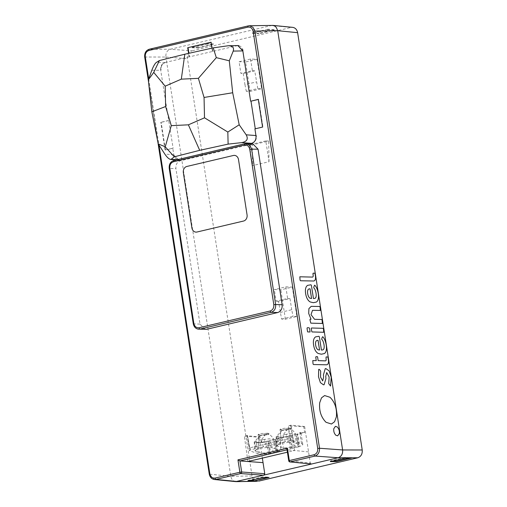 <?xml version="1.0" encoding="UTF-8"?>
<svg xmlns="http://www.w3.org/2000/svg" width="507" height="507" viewBox="0 0 507 507"><rect width="100%" height="100%" fill="white"/><g stroke="black" fill="none" stroke-linecap="round" stroke-linejoin="round"><path stroke-width="0.38" stroke-dasharray="2.54 1.9" d="M260.471 436.926L259.102 437.249L244.355 436.166L247.41 435.443L247.118 435.671L247.555 435.817L260.471 436.926L261.378 442.788L268.773 441.046L270.687 453.41L277.259 451.864L275.345 439.499L290.676 435.881L292.59 448.251L299.162 446.699L297.248 434.334L304.637 432.591L303.731 426.729L288.42 425.779L291.012 425.164L304.637 426.514L303.731 426.729M262.347 458.113L259.102 437.249M311.254 464.038L310.271 462.973L288.927 460.863L287.216 449.791L294.567 450.52L287.399 452.206M304.637 426.514L310.271 462.973M254.913 128.873L255.275 128.791M255.287 128.886L262.949 127.08L258.659 99.359L258.31 99.442M160.656 69.96C160.383 66.138 161.803 63.667 164.895 62.551L165.257 62.557C162.158 63.679 160.744 66.151 161.017 69.972L160.706 70.283L173.121 148.259L165.459 150.066L161.163 122.339L160.808 122.326L165.098 150.047L165.459 150.066M168.825 120.533L161.163 122.339M237.739 45.573L189.466 56.841L188.915 53.311M212.788 51.346L211.375 42.239L211.013 42.22M211.032 42.315L211.375 42.239M165.098 150.047L172.773 148.24L173.863 155.224L174.25 155.446C175.016 158.26 176.626 159.857 179.091 160.256L180.372 160.206L178.832 160.294L173.85 155.224M174.25 155.446L179.193 160.307L180.194 160.231M165.257 62.557L165.086 62.614C162.272 63.831 160.909 66.221 160.985 69.763L161.004 69.972M242.79 50.599L243.119 50.402C242.447 47.842 241.009 46.27 238.81 45.681M243.119 50.402L237.998 45.541M285.834 286.835L287.634 298.452L276.138 301.158L274.338 289.548L280.84 289.801L292.336 287.089L285.834 286.835L274.338 289.548M250.572 59.034L252.372 70.65L240.869 73.363L239.07 61.746L250.572 59.034L257.074 59.294L261.625 88.706L250.128 91.418L246.294 91.266L257.79 88.554L261.625 88.706M257.537 481.289C254.622 481.086 252.797 479.305 252.061 475.953L187.457 58.641C187.178 54.617 188.667 52.018 191.925 50.839L170.276 49.249L149.356 49.217C146.117 50.453 144.628 53.051 144.888 57.018L165.903 57.044C165.58 53.026 167.037 50.427 170.276 49.249L272.145 25.35M248.291 25.895L271.125 25.477L291.138 27.454L191.925 50.839M291.138 27.454L292.685 27.353M265.801 140.921L249.374 144.793L252.594 165.605L252.264 144.907L268.691 141.035L265.801 140.921L269.027 161.733L252.594 165.605M205.234 329.455L199.999 324.119L175.916 168.565C175.637 164.534 177.12 161.936 180.384 160.77L252.835 143.861M180.01 160.174L249.748 143.741M172.773 148.24L173.121 148.259M168.482 120.52L160.808 122.326M189.466 56.841L189.105 56.847L188.572 53.387M212.427 51.346L211.932 48.152M258.297 99.347L258.659 99.359M262.588 127.067L262.949 127.08M251.751 143.259L252.29 143.24C255.097 142.017 256.466 139.634 256.384 136.085L255.984 135.863M252.112 143.285C255.211 142.169 256.624 139.698 256.358 135.876M196.006 232.117A5.216 4.373 -87.8 0 0 197.001 232.016L243.563 221.039A5.216 4.373 -87.8 0 0 247.067 214.917L238.505 159.578A5.216 4.373 -87.8 0 0 234.405 155.383M330.38 461.611L330.291 460.958L345.299 457.422L351.522 457.96M345.4 458.075L345.299 457.422M351.465 457.663L349.893 458.036M332.738 461.059L330.291 460.958M250.262 480.497L247.815 480.402L247.898 481.054M247.815 480.402L262.816 476.865L268.989 477.106L267.417 477.48M262.924 477.518L262.816 476.865M269.052 477.467L268.989 477.106M274.255 30.09L268.032 29.85L252.638 33.481L252.524 32.835L258.798 33.367L258.855 33.728L274.255 30.09L274.211 29.736L258.798 33.367M252.638 33.481L258.855 33.728M274.211 29.736L267.937 29.197L268.032 29.85M267.937 29.197L252.524 32.835M198.281 48.007L198.224 47.652L213.637 44.014L213.681 44.375L207.458 44.128L207.363 43.475L191.95 47.113L192.064 47.759L198.281 48.007L213.681 44.375M213.637 44.014L207.363 43.475M207.458 44.128L192.064 47.759M198.224 47.652L191.95 47.113M235.749 481.625C233.1 481.175 231.452 479.4 230.812 476.307L165.903 57.05M214.398 479.483L209.467 474.197L144.691 56.961M189.105 56.847L164.895 62.564M180.384 160.77L174.148 160.453C170.644 161.562 169.085 164.243 169.452 168.52L175.916 168.565M244.647 143.83L251.573 143.988M249.374 144.793L252.264 144.907M269.027 161.733L268.691 141.035M287.634 298.452L289.998 298.655L278.501 301.361L281.562 319.068L285.39 319.214L296.893 316.507L292.336 287.089M281.562 319.068L293.059 316.355L296.893 316.507M285.39 319.214L280.84 289.801M280.213 312.439L291.715 309.726L293.059 316.355M289.998 298.655L291.715 309.726M278.501 301.361L276.138 301.158M252.372 70.65L254.736 70.853L257.79 88.554M254.736 70.853L243.233 73.566L240.869 73.363M257.074 59.294L245.572 62L250.128 91.418M243.233 73.566L244.951 84.637L256.447 81.931M244.951 84.637L246.294 91.266M245.572 62L239.07 61.746M247.41 435.443C248.899 443.631 249.843 447.725 250.23 447.725L289.11 438.561C289.478 438.384 289.243 434.119 288.42 425.779M308.554 451.902L294.567 450.52L291.012 425.164M247.91 461.516L244.355 436.166M286.949 449.284L287.216 449.791M289.909 461.921A1.325 1.128 95.6 0 1 288.927 460.863L288.73 460.806M199.999 324.119L193.497 323.865L169.452 168.52L169.82 168.197M250.23 447.725L250.559 449.836L289.44 440.665L289.11 438.561M250.559 449.836L249.412 450.508L249.881 450.869L247.555 435.817M268.412 453.702L266.498 441.331A7.301 0.9 -8.8 0 1 256.504 442.598L258.221 453.702C261.111 454.475 264.508 454.475 268.412 453.702L277.722 451.503C279.756 451.002 280.808 450.412 280.878 449.728C281.138 449.297 282.038 449.088 283.578 449.094L290.321 448.537L299.624 446.344C301.754 445.811 302.806 445.19 302.78 444.481L301.481 443.505L293.147 440.665L289.44 440.665M256.504 442.598L261.378 442.788M258.221 453.702L249.881 450.869M268.159 433.244L268.26 433.897C269.547 434.005 269.122 434.334 266.974 434.879L260.592 435.703L259.857 435.374L259.761 434.721A4.582 0.564 171.2 0 0 259.673 434.86A4.582 0.564 171.2 0 0 260.421 435.05L260.49 435.05A4.582 0.564 171.2 0 0 266.758 434.258L266.872 434.233A4.582 0.564 171.2 0 0 268.906 433.434A4.582 0.564 171.2 0 0 268.159 433.244L268.083 433.238A4.582 0.564 171.2 0 0 265.237 433.428L265.338 434.081L268.97 434.03C270.136 434.803 273.387 438.004 273.761 439.239L268.983 438.84L264.426 439.417L266.289 447.434L263.843 448.011C260.693 447.909 259.007 448.302 258.798 449.202L258.678 447.326L258.798 449.202L256.352 449.779L255.686 441.477C254.127 441.876 253.811 442.117 254.742 442.199L258.355 442.338C261.137 442.345 264.477 441.92 268.374 441.071L273.78 439.277M266.289 447.434L270.979 447.421L268.983 438.84M272.595 438.98L274.851 448.689L270.979 447.421M274.851 448.689L276.188 449.639C276.264 450.349 275.225 450.977 273.064 451.509L270.523 440.564M268.374 441.071L269.28 452.402L273.064 451.509M269.28 452.402C265.37 453.182 261.992 453.176 259.159 452.39L258.355 442.338M259.673 434.86L259.799 435.431C258.038 437.636 258.874 437.04 254.235 441.99L254.742 442.199L255.452 451.078L259.159 452.39M255.452 451.078L254.888 450.622L256.352 449.779M290.061 428.079L290.162 428.732C291.449 428.84 291.024 429.169 288.876 429.721L282.494 430.538L281.765 430.209L281.664 429.556A4.582 0.564 171.2 0 0 281.575 429.695A4.582 0.564 171.2 0 0 282.323 429.885L282.393 429.885A4.582 0.564 171.2 0 0 288.667 429.093L288.775 429.068A4.582 0.564 171.2 0 0 290.809 428.269A4.582 0.564 171.2 0 0 290.061 428.079L289.991 428.079A4.582 0.564 171.2 0 0 287.139 428.263L287.241 428.916L290.872 428.865C292.038 429.638 295.289 432.845 295.67 434.074L290.885 433.675L286.335 434.252L288.198 442.269L285.745 442.845C282.595 442.744 280.916 443.143 280.701 444.037L280.58 442.161L280.701 444.037L278.254 444.614L277.589 436.318C276.03 436.711 275.719 436.952 276.651 437.034L280.263 437.173C283.039 437.18 286.379 436.755 290.283 435.906L295.682 434.112M288.198 442.269L292.881 442.256L290.885 433.675M294.497 433.821L296.753 443.53L292.881 442.256M296.753 443.53L298.091 444.474C298.167 445.184 297.127 445.811 294.973 446.35L292.425 435.399M288.667 429.093L290.283 435.906L291.183 447.244L294.973 446.35M291.183 447.244C287.273 448.017 283.901 448.011 281.062 447.225L280.263 437.173M281.575 429.695L281.702 430.272C279.94 432.471 280.783 431.875 276.138 436.825L276.651 437.034L277.361 445.919L281.062 447.225M277.361 445.919L276.79 445.463L278.254 444.614M301.481 443.505L299.764 432.401L304.637 432.591M266.498 441.331L268.773 441.046M290.321 448.537L288.401 436.172A7.301 0.9 -8.8 0 1 281.746 437.268L279.046 437.909A7.301 0.9 -8.8 0 1 275.808 439.138L277.722 451.503M292.59 448.251L291.69 448.213L289.77 435.849L290.676 435.881M288.401 436.172L289.77 435.849M299.162 446.699L298.255 446.667L296.342 434.296L297.71 433.973L299.624 446.344M299.764 432.401A7.301 0.9 -8.8 0 1 300.955 432.705A7.301 0.9 -8.8 0 1 297.71 433.973M270.687 453.41L269.781 453.378L267.867 441.014M277.259 451.864L276.353 451.826L274.439 439.461L275.808 439.138M258.678 447.326L258.988 440.703L255.686 441.477M259.799 435.431L258.843 437.383L258.741 434.683L258.209 434.531L258.374 439.081M259.761 434.721L258.741 434.683C256.263 434.626 262.037 433.263 264.217 433.39L265.237 433.428M264.426 439.417L261.124 440.196L264.318 436.09L264.217 433.39M261.124 440.196L263.843 448.011M258.843 437.383L258.393 439.594L258.988 440.703M280.58 442.161L280.891 435.538L277.589 436.318M281.702 430.272L280.745 432.218L280.644 429.518L280.111 429.372L280.276 433.922M281.664 429.556L280.644 429.518C278.166 429.461 283.945 428.098 286.119 428.225L287.139 428.263M286.335 434.252L283.033 435.031L286.221 430.931L286.119 428.225M283.033 435.031L285.745 442.845M280.745 432.218L280.301 434.436L280.891 435.538M297.248 434.334L296.342 434.296M275.345 439.499L274.439 439.461M264.318 436.09L265.338 434.081M268.97 434.03L268.906 433.434M286.221 430.931L287.241 428.916M290.872 428.865L290.809 428.269M315.76 357.283L315.95 356.7M323.707 332.275L312.179 331.952C311.862 332.085 311.577 330.957 311.317 328.574L311.507 327.991M309.815 331.965L307.933 331.92C307.534 332.377 307.413 330.615 307.039 328.365L307.236 327.782M322.344 323.472L310.816 323.149L310.379 322.547L310.145 319.188M312.927 273.786L313.123 273.203M252.061 475.953L230.812 476.307L209.271 474.14M165.903 57.057L187.457 58.641M148.697 78.819L158.945 145.008M197.977 329.113L195.816 328.086L193.281 323.808M176.918 159.781L180.283 160.117M173.806 154.901L164.781 154.008M151.815 70.27L160.706 70.283M165.168 62.488L156.283 62.475M226.737 45.864L236.363 45.706M290.815 425.62L293.147 440.665M283.578 449.094L281.746 437.268M279.046 437.909L280.878 449.728M266.758 434.258L266.859 434.911M260.49 435.05L260.592 435.703M260.421 435.05L260.522 435.697M266.872 434.233L266.974 434.879M268.083 433.238L268.184 433.891M282.393 429.885L282.494 430.538M282.323 429.885L282.424 430.532M288.775 429.068L288.876 429.721M289.991 428.079L290.086 428.726M237.815 45.529L238.176 45.541M178.832 160.294L179.193 160.307M179.072 160.256L176.151 159.965M148.475 81.405L157.911 142.359M249.425 450.59L247.118 435.678M302.742 444.259L300.955 432.705M273.748 439.151L276.188 449.639M254.197 441.996L254.894 450.666M295.657 433.992L298.091 444.474M276.106 436.831L276.797 445.507"/><path stroke-width="0.76" d="M312.927 273.786L313.072 274.699C313.339 276.195 313.149 276.993 312.496 277.095L299.827 276.79L300.062 280.143L300.499 280.751L313.7 281.011C315.335 280.675 315.874 278.818 315.316 275.453L315.069 273.85C314.948 273.248 314.302 273.032 313.123 273.203L313.066 274.699C313.339 276.195 313.149 276.993 312.496 277.095L299.827 276.79L300.062 280.143L300.499 280.751L313.7 281.011C315.335 280.675 315.874 278.818 315.316 275.453L315.069 273.85C314.948 273.248 314.302 273.032 313.123 273.203L313.123 273.203M305.62 293.553C306.323 297.78 307.85 300.575 310.189 301.944L313.345 302.692L316.286 302.077C320.424 299.935 317.99 288.166 314.929 285.416L314.657 285.245C314.891 284.579 313.174 287.773 314.004 288.09L314.01 288.096C315.608 289.269 317.585 297.394 314.885 298.363L313.446 298.56L311.418 285.441L310.975 284.788L307.622 285.346C305.689 286.607 305.018 289.345 305.62 293.553C305.018 289.345 305.683 286.607 307.622 285.346L310.968 284.788L311.418 285.441L313.446 298.56L314.885 298.363C317.585 297.394 315.608 289.269 314.01 288.096L314.004 288.09C313.174 287.773 314.891 284.579 314.657 285.245L314.929 285.416C317.99 288.166 320.424 299.935 316.286 302.077L313.345 302.692L310.189 301.944C307.85 300.575 306.323 297.78 305.62 293.553M310.145 319.188L311.032 319.207L308.706 313.484L311.032 319.207L310.145 319.188L309.954 319.771L310.816 323.149L322.344 323.472L322.103 320.12L321.666 319.511L314.549 319.309L311.013 314.632L312.521 310.316L320.323 310.442L320.088 307.09L319.651 306.482L311.197 306.355L308.909 308.624L308.706 313.484L308.909 308.624L311.197 306.361L319.651 306.482L320.088 307.09L320.323 310.442L312.521 310.316L311.013 314.632L314.549 319.309L321.666 319.511L322.103 320.12L322.344 323.472M307.039 328.365C307.413 330.615 307.534 332.377 307.933 331.92L309.821 331.965C310.297 332.434 309.84 330.463 309.555 328.435C309.492 327.833 308.719 327.617 307.236 327.782L307.039 328.365M311.317 328.574C311.577 330.957 311.862 332.085 312.179 331.952L323.707 332.275L323.466 328.923L323.029 328.314L311.507 327.991L311.317 328.574M313.592 345.071C314.302 349.298 315.823 352.092 318.168 353.461L321.318 354.209L324.265 353.594C328.403 351.452 325.969 339.684 322.908 336.933L322.604 336.768L322.908 336.933C322.674 335.824 321.216 339.43 321.977 339.608L321.983 339.614C323.58 340.793 325.564 348.911 322.858 349.881L321.425 350.077L319.391 336.959L318.947 336.306L315.595 336.87C313.662 338.125 312.996 340.862 313.592 345.071C312.996 340.862 313.662 338.125 315.595 336.87L318.947 336.306L319.391 336.959L321.425 350.077L322.858 349.881C325.557 348.911 323.58 340.793 321.983 339.614L321.977 339.608C321.21 339.43 322.674 335.824 322.908 336.933C325.969 339.684 328.397 351.452 324.265 353.594L321.318 354.209L318.168 353.461C315.823 352.092 314.302 349.298 313.592 345.071M315.76 357.283L316.254 360.667L312.8 360.572L313.034 363.931L313.472 364.539L326.673 364.799C328.308 364.457 328.847 362.606 328.289 359.235L328.035 357.631C327.921 357.029 327.269 356.814 326.09 356.991L326.039 358.481C326.312 359.983 326.121 360.781 325.469 360.876L318.155 360.629C317.743 358.081 317.597 356.187 317.211 356.725L315.95 356.7L315.76 357.283L316.254 360.667L312.794 360.578L313.034 363.931L313.472 364.539L326.673 364.799C328.308 364.457 328.847 362.606 328.283 359.235L328.035 357.631C327.921 357.029 327.269 356.814 326.09 356.991L326.039 358.481C326.312 359.983 326.121 360.781 325.469 360.876L318.155 360.629C317.743 358.081 317.597 356.187 317.211 356.725L315.95 356.7M323.409 374.882L323.618 377.043L322.699 380.922L320.557 377.1L320.665 371.625C320.823 371.219 320.323 370.44 319.163 369.299L318.7 369.413L318.51 376.828L320.399 382.639L323.472 384.807L324.087 384.75L325.957 378.564L325.741 376.359L326.717 372.525L329.125 376.961L328.713 383.628L330.577 386.036L331.223 377.233L329.138 370.89L325.887 368.595L325.253 368.659L323.409 374.882L325.253 368.659L325.887 368.595L329.138 370.89L331.223 377.233L330.526 386.042L328.713 383.628L329.125 376.961L326.717 372.525L325.741 376.359L325.957 378.564L324.087 384.75L323.472 384.807L320.399 382.639L318.51 376.828L318.694 369.413L319.163 369.299C320.323 370.44 320.823 371.219 320.665 371.625L320.557 377.1L322.693 380.922L323.618 377.043L323.409 374.882M319.708 402.735C318.966 410.759 321.077 417.28 326.045 422.293L331.458 424.023L334.563 421.748L336.375 416.849C337.117 408.826 335 402.305 330.038 397.292L324.619 395.561L321.514 397.83L319.708 402.735L321.514 397.83L324.619 395.561L330.038 397.292C335 402.305 337.117 408.826 336.375 416.849L334.563 421.748L331.458 424.023L326.045 422.293C321.077 417.28 318.966 410.759 319.702 402.735M158.945 145.008L209.86 473.912C210.639 476.954 212.37 478.348 215.044 478.082L239.868 472.232L237.954 459.862L287.406 448.201L289.32 460.571L314.144 454.722C316.71 453.752 317.902 451.674 317.718 448.486L319.518 448.251L342.605 449.95L277.703 30.693L254.932 31.073L319.518 448.251C319.67 452.212 318.181 454.817 315.05 456.053L290.226 461.902A1.325 1.128 95.6 0 1 289.922 461.921L311.564 464.013L235.749 481.625M333.764 428.745L335.406 426.355L337.212 426.932C338.866 428.599 339.57 430.773 339.322 433.447L337.681 435.843L335.881 435.266C334.221 433.593 333.517 431.419 333.764 428.745C333.517 431.419 334.221 433.593 335.881 435.266L337.681 435.843L339.322 433.447C339.57 430.773 338.866 428.599 337.212 426.932L335.406 426.355L333.764 428.745M264.762 473.696L263.868 475.255L240.774 473.557A1.325 1.09 -85.8 0 0 241.668 471.998L264.762 473.696L262.347 458.113M255.275 128.791L250.997 101.166L258.31 99.442M188.572 53.387L187.691 47.721L211.032 42.315M188.053 47.734L188.915 53.311M238.81 45.681L237.739 45.573M237.998 45.541L237.409 45.579M237.954 459.862L239.957 460.933L241.668 471.998L239.868 472.232A1.325 0.703 76.7 0 0 240.774 473.557L215.95 479.413L237.289 481.523L257.537 481.289M272.715 25.375L292.704 27.353C295.334 27.803 296.975 29.577 297.622 32.67L277.703 30.699L276.302 27.441L274.807 26.098L273.02 25.413L249.444 25.73M362.226 449.982C362.505 454.006 361.016 456.604 357.758 457.777L338.137 457.751C341.401 456.573 342.89 453.974 342.605 449.95L362.226 449.982L297.622 32.67M258.545 481.168L357.758 457.777M249.748 143.741L252.112 143.291M187.691 47.721L211.013 42.22L211.932 48.152M250.997 101.166L258.297 99.347L262.588 127.067L254.913 128.873L255.984 135.863L256.365 135.876M236.902 45.586L237.815 45.529L242.847 50.922L233.214 51.087L229.291 60.802L216.312 57.652L198.395 78.338L204.055 97.464L204.511 117.814L188.382 124.823L199.695 150.338L228.118 144.121L227.827 132.042L204.511 117.814M255.997 135.863C256.263 139.685 254.85 142.156 251.751 143.272M234.405 155.383L234.405 155.383A5.216 4.373 -87.8 0 0 233.41 155.478A5.216 4.373 92.2 0 1 234.405 155.383A5.216 4.373 92.2 0 1 238.505 159.578L247.067 214.917A5.216 4.373 92.2 0 1 243.563 221.039L197.001 232.016A5.216 4.373 92.2 0 1 196.006 232.117A5.216 4.373 92.2 0 1 191.906 227.922A5.216 4.373 -87.8 0 0 196.006 232.117L196.006 232.117M183.344 172.583A5.216 4.373 92.2 0 1 186.855 166.454A5.216 4.373 -87.8 0 0 183.344 172.583L191.906 227.922L183.344 172.583M186.855 166.454L233.41 155.478L186.855 166.454M336.509 461.566L330.38 461.611L345.4 458.075L351.535 458.024L336.509 461.566L336.458 461.205L332.738 461.059M349.893 458.036L336.458 461.205M247.898 481.054L262.924 477.518L269.052 477.467L254.032 481.004L247.898 481.054M267.417 477.48L254.02 480.947M253.975 480.649L250.262 480.497M314.144 454.722A1.325 0.703 -103.3 0 0 315.05 456.053L338.137 457.751L311.564 464.013L290.226 461.902A1.325 0.703 -103.3 0 1 289.32 460.571L288.73 460.806A1.325 1.325 0 0 0 289.928 461.928M248.291 25.895L149.356 49.217A1.325 0.703 76.7 0 0 149.267 49.23L248.367 25.87A1.325 0.703 76.7 0 1 248.449 25.857L249.381 25.749M249.438 25.749L252.936 27.289L254.932 31.073L253.132 31.301C252.359 28.259 250.629 26.871 247.948 27.131L148.849 50.491C146.289 51.461 145.097 53.539 145.281 56.727L148.697 78.819M215.044 478.082A1.325 0.703 76.7 0 0 215.95 479.413L214.448 479.489M287.032 449.836L239.957 460.933L263.044 462.631M287.399 452.206L247.91 461.516M282.139 304.758L258.057 149.204L251.592 149.153L275.637 304.498L282.139 304.758C282.424 308.782 280.935 311.38 277.671 312.553L206.482 329.335L197.977 329.113M244.349 145.053L173.571 161.739C170.827 162.665 169.572 164.813 169.82 168.197L193.87 323.58C194.663 326.597 196.393 327.985 199.055 327.75L270.25 310.968C272.791 309.98 273.983 307.901 273.818 304.732L249.767 149.35C248.988 146.098 247.182 144.672 244.349 145.065L244.811 143.792L252.835 143.861L258.057 149.197M250.623 101.153L242.847 50.922M251.478 143.335L241.712 142.619L228.118 144.121M176.151 159.965L170.529 159.407C168.888 159.052 166.974 157.252 164.781 154.008L158.209 143.88L165.244 146.796L174.281 156.815L199.695 150.338M174.281 156.815L171.258 159.223L176.918 159.781M227.827 132.042L239.196 124.792L232.688 92.749L229.291 60.802M239.196 124.792L246.18 134.818L255.946 135.54M148.304 79.891L151.815 70.27C153.38 66.252 154.869 63.654 156.283 62.475L159.382 60.561L153.729 72.406L148.304 79.891L151.821 111.813L158.209 143.88M216.312 57.652L213.219 47.867L184.814 54.224L159.382 60.561M213.219 47.867L228.34 45.731C232.631 45.915 234.259 47.696 233.214 51.087M170.529 159.407L171.258 159.223M241.712 142.619C246.998 141.592 248.487 138.988 246.18 134.818M232.688 92.749L204.055 97.464M165.244 146.796L171.296 125.647L165.637 106.521L165.181 86.171L181.31 79.155L198.395 78.338M188.382 124.823L171.296 125.647M151.821 111.813L165.637 106.521M153.729 72.406L165.181 86.171M184.814 54.224L181.31 79.155M287.406 448.201L286.987 449.538L288.73 460.806M249.761 149.35L251.586 149.159L250.078 145.553L246.332 143.608M173.571 161.746L174.148 160.465L244.647 143.83M193.87 323.58L193.281 323.808L169.23 168.451C168.901 164.217 170.517 161.556 174.066 160.465L174.148 160.465M169.452 168.52L169.82 168.197M316.729 340.571C314.486 341.471 315.614 348.759 318.155 349.786C315.614 348.759 314.486 341.471 316.729 340.571L317.205 340.381L316.729 340.571M318.155 349.786L319.556 350.026L318.003 340.317L317.198 340.381L318.073 340.412L319.562 350.026L318.155 349.786M311.507 327.991L323.029 328.314L323.466 328.923L323.707 332.275M307.236 327.782L307.236 327.782C308.719 327.617 309.492 327.833 309.555 328.435C309.84 330.463 310.297 332.434 309.815 331.965L309.821 331.965M308.75 289.053C306.513 289.947 307.641 297.235 310.176 298.268C307.641 297.235 306.513 289.947 308.75 289.053L309.226 288.863L308.75 289.053M310.176 298.268L311.583 298.509L310.024 288.8L309.226 288.863L310.094 288.895L311.583 298.509L310.183 298.268M317.718 448.486L253.132 31.301M277.671 312.553L271.169 312.299L199.98 329.081L206.482 329.335M273.818 304.732L275.637 304.498C275.922 308.529 274.433 311.127 271.169 312.299A1.325 0.703 -103.3 0 1 270.25 310.968M199.055 327.75A1.325 0.703 -103.3 0 0 199.98 329.081L198.731 329.201C195.848 328.885 194.029 327.091 193.281 323.808M148.475 81.405L144.691 56.961L145.281 56.727M209.86 473.912L209.271 474.14C209.961 477.271 211.679 479.064 214.423 479.514M149.261 49.23A1.325 0.703 76.7 0 0 148.849 50.491M249.419 25.737L248.367 25.87A1.325 0.703 76.7 0 0 247.948 27.131M257.55 481.289L236.3 481.65M214.385 479.514L235.723 481.625M237.732 45.573L228.34 45.731M157.911 142.359L209.271 474.14M144.691 56.961C144.432 52.975 145.959 50.402 149.267 49.23M246.313 143.614L244.691 143.817M244.716 143.804L174.04 160.459"/></g></svg>
